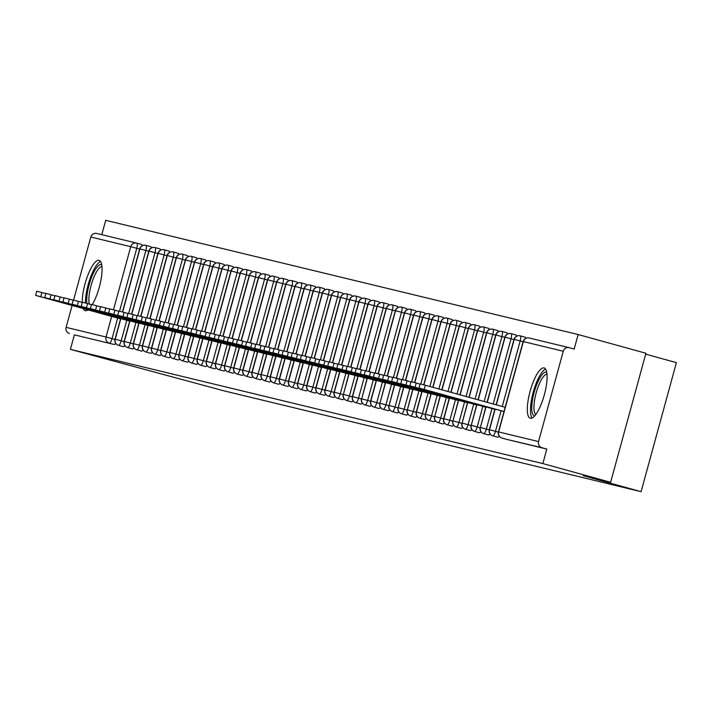 <?xml version="1.0" encoding="UTF-8"?>
<svg xmlns="http://www.w3.org/2000/svg" width="712" height="712" viewBox="0 0 712 712"><rect width="100%" height="100%" fill="white"/><g stroke="black" fill="none" stroke-linecap="round" stroke-linejoin="round"><path stroke-width="1.07" d="M530.324 418.264A26.086 7.325 105.4 0 1 530.262 418.247A26.086 7.325 105.4 0 1 530.12 391.262A26.086 7.325 105.4 0 1 544.093 367.935A26.086 7.325 105.4 0 1 544.164 367.953A26.086 7.325 105.4 0 1 544.297 394.938A26.086 7.325 105.4 0 1 530.324 418.264M87.959 309.862A26.086 7.325 105.4 0 1 85.28 310.672A26.086 7.325 105.4 0 1 85.218 310.655A26.086 7.325 105.4 0 1 83.26 308.563M82.263 302.44A26.086 7.325 105.4 0 1 88.137 274.503A26.086 7.325 105.4 0 1 99.048 260.343A26.086 7.325 105.4 0 1 99.11 260.361A26.086 7.325 105.4 0 1 101.353 277.635A26.086 7.325 105.4 0 1 92.275 304.603M578.153 334.533L574.175 349.049L569.226 347.687A5.02 4.815 103.6 0 0 563.263 351.238L538.548 441.573A5.02 4.815 103.6 0 0 541.868 447.697L546.816 449.067L542.847 463.583L610.62 482.309L645.918 353.259L578.153 334.533L105.714 220.32L101.789 234.675M645.677 354.14L676.4 362.63L641.094 491.681L223.435 390.71L70.408 349.37L74.377 334.854L114.303 344.501L74.377 334.854M69.429 333.483A5.02 4.815 -76.4 0 1 66.109 327.36L72.099 305.484M73.576 300.072L90.825 237.025A5.02 4.815 -76.4 0 1 96.788 233.474L136.419 243.05M542.847 463.583L70.408 349.37M610.62 482.309L583.226 475.687L641.094 491.681M136.731 243.13L141.661 244.492A5.02 1.406 105.4 0 1 141.67 244.492A5.02 1.406 105.4 0 1 142.222 245.738M115.673 343.291A5.02 1.406 105.4 0 1 114.303 344.501M546.816 449.067L506.899 439.42A5.02 1.406 105.4 0 1 506.891 439.411A5.02 1.406 105.4 0 1 506.873 439.411M496.308 404.852L514.215 339.384A5.02 4.815 103.6 0 1 520.178 335.824L525.136 337.194A5.02 1.406 105.4 0 1 525.652 338.431M499.094 435.993A5.02 1.406 105.4 0 1 497.768 437.213A5.02 1.406 105.4 0 1 497.759 437.204A5.02 1.406 105.4 0 1 497.75 437.204M505.084 337.203L505.084 337.177A5.02 4.815 103.6 0 1 511.056 333.617L516.004 334.987A5.02 1.406 105.4 0 1 516.52 336.224M489.972 433.786A5.02 1.406 105.4 0 1 488.646 435.005A5.02 1.406 105.4 0 1 488.628 434.996A5.02 1.406 105.4 0 1 488.619 434.996L483.679 433.635L488.646 435.005M495.952 334.996L495.961 334.969A5.02 4.815 103.6 0 1 501.924 331.409L506.873 332.78A5.02 1.406 105.4 0 1 507.389 334.017M480.84 431.579A5.02 1.406 105.4 0 1 479.514 432.798A5.02 1.406 105.4 0 1 479.505 432.789A5.02 1.406 105.4 0 1 479.488 432.789L474.548 431.428L479.514 432.798M469.155 397.358L486.83 332.762A5.02 4.815 103.6 0 1 492.793 329.211L497.741 330.573A5.02 1.406 105.4 0 1 498.267 331.81M471.709 429.372A5.02 1.406 105.4 0 1 470.383 430.591A5.02 1.406 105.4 0 1 470.374 430.582A5.02 1.406 105.4 0 1 470.356 430.582L465.434 429.22A5.02 1.406 -74.6 0 0 465.417 429.22A5.02 1.406 -74.6 0 0 465.434 429.22A5.02 1.406 -74.6 0 0 468.078 424.699L470.988 425.509M477.69 330.582L477.699 330.555A5.02 4.815 103.6 0 1 483.662 327.004L488.619 328.365A5.02 1.406 105.4 0 1 489.135 329.603M462.577 427.164A5.02 1.406 105.4 0 1 461.251 428.384A5.02 1.406 105.4 0 1 461.243 428.375A5.02 1.406 105.4 0 1 461.234 428.375L456.294 427.013L461.251 428.384M451.061 392.357L468.567 328.348A5.02 4.815 103.6 0 1 474.539 324.797L479.488 326.158A5.02 1.406 105.4 0 1 480.004 327.395M453.455 424.957A5.02 1.406 105.4 0 1 452.129 426.177A5.02 1.406 105.4 0 1 452.111 426.168A5.02 1.406 105.4 0 1 452.102 426.168L447.172 424.806A5.02 1.406 -74.6 0 0 447.172 424.806A5.02 1.406 -74.6 0 0 449.824 420.285L452.725 421.095M459.436 326.167L459.436 326.14A5.02 4.815 103.6 0 1 465.408 322.589L470.356 323.951A5.02 1.406 105.4 0 1 470.872 325.188M444.324 422.75A5.02 1.406 105.4 0 1 442.998 423.969A5.02 1.406 105.4 0 1 442.989 423.96A5.02 1.406 105.4 0 1 442.971 423.96M450.304 323.96L450.313 323.933A5.02 4.815 103.6 0 1 456.276 320.382L461.225 321.744A5.02 1.406 105.4 0 1 461.75 322.981M435.192 420.543A5.02 1.406 105.4 0 1 433.866 421.762A5.02 1.406 105.4 0 1 433.857 421.753A5.02 1.406 105.4 0 1 433.839 421.753M423.916 384.854L441.182 321.726A5.02 4.815 103.6 0 1 447.145 318.175L452.102 319.537A5.02 1.406 105.4 0 1 452.618 320.774M426.061 418.336A5.02 1.406 105.4 0 1 424.735 419.555A5.02 1.406 105.4 0 1 424.726 419.546A5.02 1.406 105.4 0 1 424.717 419.546L419.777 418.184L424.735 419.555M432.042 319.546L432.05 319.519A5.02 4.815 103.6 0 1 438.022 315.968L442.971 317.329A5.02 1.406 105.4 0 1 443.487 318.567M416.938 416.128A5.02 1.406 105.4 0 1 415.612 417.348A5.02 1.406 105.4 0 1 415.594 417.339A5.02 1.406 105.4 0 1 415.585 417.339L410.646 415.977L415.612 417.348M405.653 380.439L422.919 317.312A5.02 4.815 103.6 0 1 428.891 313.761L433.839 315.122A5.02 1.406 105.4 0 1 434.356 316.359M407.807 413.921A5.02 1.406 105.4 0 1 406.481 415.14A5.02 1.406 105.4 0 1 406.463 415.132A5.02 1.406 105.4 0 1 406.454 415.132L401.532 413.77A5.02 1.406 -74.6 0 0 401.515 413.77A5.02 1.406 -74.6 0 0 401.532 413.77A5.02 1.406 -74.6 0 0 404.176 409.258L407.086 410.059M413.788 315.131L413.797 315.105A5.02 4.815 103.6 0 1 419.76 311.553L424.708 312.915A5.02 1.406 105.4 0 1 425.233 314.152M398.675 411.714A5.02 1.406 105.4 0 1 397.349 412.933A5.02 1.406 105.4 0 1 397.341 412.924A5.02 1.406 105.4 0 1 397.323 412.924L392.401 411.563A5.02 1.406 -74.6 0 0 392.401 411.563A5.02 1.406 -74.6 0 0 395.044 407.05L397.955 407.851M404.656 312.924L404.665 312.897A5.02 4.815 103.6 0 1 410.628 309.346L415.585 310.708A5.02 1.406 105.4 0 1 416.102 311.945M389.544 409.507A5.02 1.406 105.4 0 1 388.218 410.726A5.02 1.406 105.4 0 1 388.209 410.717A5.02 1.406 105.4 0 1 388.2 410.717L383.27 409.356A5.02 1.406 -74.6 0 0 383.27 409.356A5.02 1.406 -74.6 0 0 385.913 404.843L388.823 405.644M378.268 373.818L395.534 310.69A5.02 4.815 103.6 0 1 401.506 307.139L406.454 308.501A5.02 1.406 105.4 0 1 406.97 309.738M380.422 407.3A5.02 1.406 105.4 0 1 379.096 408.519A5.02 1.406 105.4 0 1 379.078 408.51A5.02 1.406 105.4 0 1 379.069 408.51M386.402 308.51L386.402 308.483A5.02 4.815 103.6 0 1 392.374 304.932L397.323 306.293A5.02 1.406 105.4 0 1 397.839 307.531M371.29 405.092A5.02 1.406 105.4 0 1 369.964 406.312A5.02 1.406 105.4 0 1 369.946 406.312A5.02 1.406 105.4 0 1 369.937 406.303M360.005 369.403L377.28 306.276A5.02 4.815 103.6 0 1 383.243 302.725L388.191 304.086A5.02 1.406 105.4 0 1 388.716 305.323M362.159 402.885A5.02 1.406 105.4 0 1 360.833 404.105A5.02 1.406 105.4 0 1 360.824 404.105A5.02 1.406 105.4 0 1 360.806 404.096L355.867 402.734L360.833 404.105M368.14 304.095L368.149 304.068A5.02 4.815 103.6 0 1 374.112 300.517L379.069 301.879A5.02 1.406 105.4 0 1 379.585 303.125M353.027 400.678A5.02 1.406 105.4 0 1 351.701 401.897A5.02 1.406 105.4 0 1 351.692 401.897A5.02 1.406 105.4 0 1 351.683 401.888L346.753 400.527A5.02 1.406 -74.6 0 0 346.753 400.527A5.02 1.406 -74.6 0 0 349.396 396.014L352.307 396.815M359.008 301.888L359.017 301.861A5.02 4.815 103.6 0 1 364.98 298.31L369.937 299.681A5.02 1.406 105.4 0 1 370.454 300.918M343.905 398.471A5.02 1.406 105.4 0 1 342.579 399.69A5.02 1.406 105.4 0 1 342.561 399.69A5.02 1.406 105.4 0 1 342.552 399.681L337.622 398.32A5.02 1.406 -74.6 0 0 337.622 398.32A5.02 1.406 -74.6 0 0 340.274 393.807L343.175 394.608M332.62 362.782L349.886 299.654A5.02 4.815 103.6 0 1 355.858 296.103L360.806 297.474A5.02 1.406 105.4 0 1 361.322 298.711M334.774 396.264A5.02 1.406 105.4 0 1 333.447 397.483A5.02 1.406 105.4 0 1 333.43 397.483A5.02 1.406 105.4 0 1 333.421 397.474L328.499 396.112A5.02 1.406 -74.6 0 0 328.499 396.112A5.02 1.406 -74.6 0 0 331.142 391.6L334.053 392.401M340.754 297.474L340.763 297.447A5.02 4.815 103.6 0 1 346.726 293.896L351.675 295.266A5.02 1.406 105.4 0 1 352.2 296.503M325.642 394.056A5.02 1.406 105.4 0 1 324.316 395.276A5.02 1.406 105.4 0 1 324.307 395.276A5.02 1.406 105.4 0 1 324.289 395.267M314.366 358.367L331.632 295.24A5.02 4.815 103.6 0 1 337.595 291.689L342.552 293.059A5.02 1.406 105.4 0 1 343.068 294.296M316.511 391.849A5.02 1.406 105.4 0 1 315.185 393.068A5.02 1.406 105.4 0 1 315.176 393.068A5.02 1.406 105.4 0 1 315.167 393.06M322.492 293.059L322.5 293.041A5.02 4.815 103.6 0 1 328.463 289.481L333.421 290.852A5.02 1.406 105.4 0 1 333.937 292.089M307.388 389.642A5.02 1.406 105.4 0 1 306.062 390.861A5.02 1.406 105.4 0 1 306.044 390.861A5.02 1.406 105.4 0 1 306.035 390.852L301.096 389.491L306.062 390.861M296.103 353.953L313.369 290.834A5.02 4.815 103.6 0 1 319.341 287.274L324.289 288.645A5.02 1.406 105.4 0 1 324.805 289.882M298.257 387.435A5.02 1.406 105.4 0 1 296.931 388.654A5.02 1.406 105.4 0 1 296.913 388.654A5.02 1.406 105.4 0 1 296.904 388.645L291.964 387.284L296.931 388.654M286.972 351.746L304.247 288.627A5.02 4.815 103.6 0 1 310.209 285.067L315.158 286.438A5.02 1.406 105.4 0 1 315.683 287.675M289.125 385.228A5.02 1.406 105.4 0 1 287.799 386.447A5.02 1.406 105.4 0 1 287.79 386.447A5.02 1.406 105.4 0 1 287.773 386.438L282.851 385.076A5.02 1.406 -74.6 0 0 282.851 385.076A5.02 1.406 -74.6 0 0 285.494 380.564L288.405 381.365M295.106 286.438L295.115 286.42A5.02 4.815 103.6 0 1 301.078 282.86L306.035 284.23A5.02 1.406 105.4 0 1 306.552 285.468M279.994 383.02A5.02 1.406 105.4 0 1 278.668 384.24A5.02 1.406 105.4 0 1 278.659 384.24A5.02 1.406 105.4 0 1 278.65 384.231M285.975 284.23L285.984 284.213A5.02 4.815 103.6 0 1 291.947 280.653L296.904 282.023A5.02 1.406 105.4 0 1 297.42 283.26M270.872 380.813A5.02 1.406 105.4 0 1 269.545 382.033A5.02 1.406 105.4 0 1 269.528 382.033A5.02 1.406 105.4 0 1 269.519 382.024L264.588 380.662A5.02 1.406 -74.6 0 0 264.588 380.662A5.02 1.406 -74.6 0 0 267.24 376.15L270.142 376.951M276.852 282.023L276.852 282.005A5.02 4.815 103.6 0 1 282.824 278.445L287.773 279.816A5.02 1.406 105.4 0 1 288.289 281.053M261.74 378.606A5.02 1.406 105.4 0 1 260.414 379.825A5.02 1.406 105.4 0 1 260.396 379.825A5.02 1.406 105.4 0 1 260.387 379.816M250.455 342.926L267.73 279.798A5.02 4.815 103.6 0 1 273.693 276.238L278.641 277.609A5.02 1.406 105.4 0 1 279.166 278.846M252.609 376.399A5.02 1.406 105.4 0 1 251.283 377.618A5.02 1.406 105.4 0 1 251.274 377.618A5.02 1.406 105.4 0 1 251.256 377.609M241.323 340.719L258.598 277.591A5.02 4.815 103.6 0 1 264.561 274.031L269.519 275.402A5.02 1.406 105.4 0 1 270.035 276.639M243.477 374.192A5.02 1.406 105.4 0 1 242.151 375.411A5.02 1.406 105.4 0 1 242.142 375.411A5.02 1.406 105.4 0 1 242.133 375.402L237.194 374.04L242.151 375.411M249.458 275.402L249.467 275.384A5.02 4.815 103.6 0 1 255.43 271.824L260.387 273.194A5.02 1.406 105.4 0 1 260.904 274.432M234.355 371.984A5.02 1.406 105.4 0 1 233.029 373.204A5.02 1.406 105.4 0 1 233.011 373.204A5.02 1.406 105.4 0 1 233.002 373.195M223.07 336.304L240.336 273.177A5.02 4.815 103.6 0 1 246.308 269.617L251.256 270.987A5.02 1.406 105.4 0 1 251.772 272.224M225.223 369.777A5.02 1.406 105.4 0 1 223.897 370.997A5.02 1.406 105.4 0 1 223.88 370.997A5.02 1.406 105.4 0 1 223.871 370.988L218.94 369.626A5.02 1.406 -74.6 0 0 218.94 369.626A5.02 1.406 -74.6 0 0 221.592 365.114L224.494 365.915M231.204 270.987L231.213 270.969A5.02 4.815 103.6 0 1 237.176 267.409L242.125 268.78A5.02 1.406 105.4 0 1 242.65 270.017M216.092 367.57A5.02 1.406 105.4 0 1 214.766 368.789A5.02 1.406 105.4 0 1 214.757 368.789A5.02 1.406 105.4 0 1 214.739 368.78L209.817 367.428A5.02 1.406 -74.6 0 0 209.817 367.428A5.02 1.406 -74.6 0 0 212.461 362.906L215.371 363.707M222.073 268.78L222.082 268.762A5.02 4.815 103.6 0 1 228.045 265.202L232.993 266.573A5.02 1.406 105.4 0 1 233.518 267.81M206.961 365.363A5.02 1.406 105.4 0 1 205.635 366.582A5.02 1.406 105.4 0 1 205.626 366.582A5.02 1.406 105.4 0 1 205.608 366.573M195.684 329.683L212.95 266.555A5.02 4.815 103.6 0 1 218.913 262.995L223.871 264.366A5.02 1.406 105.4 0 1 224.387 265.603M197.838 363.156A5.02 1.406 105.4 0 1 196.512 364.375A5.02 1.406 105.4 0 1 196.494 364.375A5.02 1.406 105.4 0 1 196.485 364.366M203.819 264.366L203.819 264.348A5.02 4.815 103.6 0 1 209.791 260.788L214.739 262.158A5.02 1.406 105.4 0 1 215.255 263.395M188.707 360.948A5.02 1.406 105.4 0 1 187.381 362.168A5.02 1.406 105.4 0 1 187.363 362.168A5.02 1.406 105.4 0 1 187.354 362.168L182.414 360.797L187.381 362.168M177.422 325.268L194.696 262.141A5.02 4.815 103.6 0 1 200.659 258.581L205.608 259.951A5.02 1.406 105.4 0 1 206.133 261.188M179.575 358.741A5.02 1.406 105.4 0 1 178.249 359.96A5.02 1.406 105.4 0 1 178.24 359.96A5.02 1.406 105.4 0 1 178.222 359.96L173.283 358.59L178.249 359.96M185.556 259.951L185.565 259.933A5.02 4.815 103.6 0 1 191.528 256.373L196.476 257.744A5.02 1.406 105.4 0 1 197.001 258.981M170.444 356.534A5.02 1.406 105.4 0 1 169.118 357.753A5.02 1.406 105.4 0 1 169.109 357.753A5.02 1.406 105.4 0 1 169.091 357.753L164.169 356.392A5.02 1.406 -74.6 0 0 164.169 356.392A5.02 1.406 -74.6 0 0 166.813 351.87L169.723 352.671M159.168 320.854L176.434 257.726A5.02 4.815 103.6 0 1 182.397 254.166L187.354 255.537A5.02 1.406 105.4 0 1 187.87 256.774M161.312 354.327A5.02 1.406 105.4 0 1 159.986 355.546A5.02 1.406 105.4 0 1 159.977 355.546A5.02 1.406 105.4 0 1 159.969 355.546L155.038 354.184A5.02 1.406 -74.6 0 0 155.038 354.184A5.02 1.406 -74.6 0 0 157.69 349.663L160.592 350.464M167.302 255.546L167.302 255.519A5.02 4.815 103.6 0 1 173.274 251.959L178.222 253.33A5.02 1.406 105.4 0 1 178.739 254.567M152.19 352.12A5.02 1.406 105.4 0 1 150.864 353.339A5.02 1.406 105.4 0 1 150.846 353.339A5.02 1.406 105.4 0 1 150.837 353.339L145.907 351.977A5.02 1.406 -74.6 0 0 148.559 347.456L151.46 348.257M158.171 253.338L158.18 253.312A5.02 4.815 103.6 0 1 164.143 249.752L169.091 251.122A5.02 1.406 105.4 0 1 169.616 252.36M143.059 349.912A5.02 1.406 105.4 0 1 141.733 351.132A5.02 1.406 105.4 0 1 141.724 351.132A5.02 1.406 105.4 0 1 141.706 351.132M131.773 314.232L149.048 251.105A5.02 4.815 103.6 0 1 155.011 247.545L159.96 248.915A5.02 1.406 105.4 0 1 160.485 250.152M133.927 347.705A5.02 1.406 105.4 0 1 132.601 348.925A5.02 1.406 105.4 0 1 132.592 348.925A5.02 1.406 105.4 0 1 132.574 348.925M139.908 248.924L139.917 248.897A5.02 4.815 103.6 0 1 145.88 245.337L150.837 246.708A5.02 1.406 105.4 0 1 151.353 247.945M124.796 345.498A5.02 1.406 105.4 0 1 123.47 346.717A5.02 1.406 105.4 0 1 123.461 346.717A5.02 1.406 105.4 0 1 123.452 346.717L118.512 345.347L123.47 346.717M120.835 318.638L115.202 339.232A5.02 4.815 103.6 0 0 118.521 345.356A5.02 1.406 -74.6 0 0 118.512 345.347A5.02 1.406 -74.6 0 0 118.521 345.356A5.02 1.406 -74.6 0 0 121.174 340.834L124.075 341.635M148.781 251.3L139.917 248.897L122.651 312.025M129.967 320.845L124.333 341.44A5.02 4.815 103.6 0 0 127.653 347.563L132.601 348.925L127.644 347.554A5.02 1.406 -74.6 0 0 127.653 347.563A5.02 1.406 -74.6 0 0 130.296 343.042L133.206 343.843M139.098 323.052L133.464 343.647A5.02 4.815 103.6 0 0 136.784 349.77L141.733 351.132L136.766 349.761A5.02 1.406 -74.6 0 0 136.766 349.761A5.02 1.406 -74.6 0 0 136.784 349.77A5.02 1.406 -74.6 0 0 139.427 345.249L142.338 346.05M167.044 255.715L158.18 253.312L140.905 316.44M148.23 325.259L142.596 345.854A5.02 4.815 103.6 0 0 145.907 351.977A5.02 1.406 -74.6 0 1 145.898 351.968L150.846 353.339M176.175 257.922L167.302 255.519L150.036 318.647M157.352 327.467L151.718 348.061A5.02 4.815 103.6 0 0 155.038 354.184L159.977 355.546M166.483 329.674L160.85 350.268A5.02 4.815 103.6 0 0 164.169 356.392L169.109 357.753M194.429 262.336L185.565 259.933L168.29 323.061M175.615 331.881L169.981 352.476A5.02 4.815 103.6 0 0 173.301 358.599A5.02 1.406 -74.6 0 0 173.283 358.59A5.02 1.406 -74.6 0 0 173.301 358.599A5.02 1.406 -74.6 0 0 175.944 354.078L178.854 354.879M184.746 334.088L179.113 354.683A5.02 4.815 103.6 0 0 182.423 360.806A5.02 1.406 -74.6 0 0 182.423 360.806A5.02 1.406 -74.6 0 0 185.076 356.285L187.977 357.086M212.692 266.751L203.819 264.348L186.553 327.476M193.869 336.295L188.235 356.89A5.02 4.815 103.6 0 0 191.555 363.013L196.512 364.375L191.546 363.004A5.02 1.406 -74.6 0 0 191.546 363.004A5.02 1.406 -74.6 0 0 191.555 363.013A5.02 1.406 -74.6 0 0 194.207 358.492L197.108 359.293M203 338.503L197.366 359.097A5.02 4.815 103.6 0 0 200.686 365.22L205.635 366.582L200.677 365.212A5.02 1.406 -74.6 0 0 200.686 365.22A5.02 1.406 -74.6 0 0 203.329 360.699L206.24 361.5M230.946 271.165L222.082 268.762L204.807 331.89M212.131 340.71L206.498 361.304A5.02 4.815 103.6 0 0 209.817 367.428L214.757 368.789M240.078 273.372L231.213 270.969L213.938 334.097M221.263 342.908L215.629 363.512A5.02 4.815 103.6 0 0 218.94 369.626L223.88 370.997M230.394 345.115L224.752 365.719A5.02 4.815 103.6 0 0 228.071 371.833L233.029 373.204M258.331 277.787L249.467 275.384L232.201 338.512M239.517 347.322L233.883 367.926A5.02 4.815 103.6 0 0 237.203 374.04A5.02 1.406 -74.6 0 0 237.194 374.04A5.02 1.406 -74.6 0 0 237.203 374.04A5.02 1.406 -74.6 0 0 239.846 369.528L242.756 370.329M248.648 349.53L243.015 370.133A5.02 4.815 103.6 0 0 246.334 376.248L251.283 377.618L246.316 376.248A5.02 1.406 -74.6 0 0 246.316 376.248A5.02 1.406 -74.6 0 0 246.334 376.248A5.02 1.406 -74.6 0 0 248.977 371.735L251.888 372.536M257.78 351.737L252.146 372.34A5.02 4.815 103.6 0 0 255.457 378.455L260.414 379.825L255.448 378.455A5.02 1.406 -74.6 0 0 255.457 378.455A5.02 1.406 -74.6 0 0 258.109 373.942L261.01 374.743M285.726 284.399L276.852 282.005L259.586 345.133M266.911 353.944L261.268 374.548A5.02 4.815 103.6 0 0 264.588 380.662L269.528 382.033M294.848 286.607L285.984 284.213L268.718 347.331M276.034 356.151L270.4 376.755A5.02 4.815 103.6 0 0 273.72 382.869L278.668 384.24L273.711 382.869A5.02 1.406 -74.6 0 0 273.72 382.869A5.02 1.406 -74.6 0 0 276.363 378.357L279.273 379.158M303.98 288.814L295.115 286.42L277.849 349.539M285.165 358.358L279.531 378.953A5.02 4.815 103.6 0 0 282.851 385.076L287.79 386.447M294.296 360.566L288.663 381.16A5.02 4.815 103.6 0 0 291.982 387.284A5.02 1.406 -74.6 0 0 291.964 387.284A5.02 1.406 -74.6 0 0 291.982 387.284A5.02 1.406 -74.6 0 0 294.626 382.771L297.536 383.572M303.428 362.773L297.785 383.368A5.02 4.815 103.6 0 0 301.105 389.491A5.02 1.406 -74.6 0 0 301.105 389.491A5.02 1.406 -74.6 0 0 303.757 384.978L306.658 385.779M331.365 295.435L322.5 293.041L305.234 356.16M312.55 364.98L306.917 385.575A5.02 4.815 103.6 0 0 310.236 391.698L315.185 393.068L310.227 391.698A5.02 1.406 -74.6 0 0 310.236 391.698A5.02 1.406 -74.6 0 0 312.88 387.186L315.79 387.987M321.682 367.187L316.048 387.782A5.02 4.815 103.6 0 0 319.368 393.905L324.316 395.276L319.35 393.905A5.02 1.406 -74.6 0 0 319.35 393.905A5.02 1.406 -74.6 0 0 319.368 393.905A5.02 1.406 -74.6 0 0 322.011 389.393L324.921 390.194M349.628 299.85L340.763 297.447L323.488 360.575M330.813 369.394L325.179 389.989A5.02 4.815 103.6 0 0 328.499 396.112L333.43 397.483M339.944 371.602L334.302 392.196A5.02 4.815 103.6 0 0 337.622 398.32L342.561 399.69M367.882 304.264L359.017 301.861L341.751 364.989M349.067 373.809L343.433 394.404A5.02 4.815 103.6 0 0 346.753 400.527L351.692 401.897M377.013 306.472L368.149 304.068L350.882 367.196M358.198 376.016L352.565 396.611A5.02 4.815 103.6 0 0 355.884 402.734A5.02 1.406 -74.6 0 0 355.867 402.734A5.02 1.406 -74.6 0 0 355.884 402.734A5.02 1.406 -74.6 0 0 358.528 398.222L361.438 399.023M367.33 378.223L361.696 398.818A5.02 4.815 103.6 0 0 365.016 404.941L369.964 406.312M395.276 310.886L386.402 308.483L369.136 371.611M376.461 380.43L370.827 401.025A5.02 4.815 103.6 0 0 374.138 407.148L379.096 408.519L374.129 407.148A5.02 1.406 -74.6 0 0 374.129 407.148A5.02 1.406 -74.6 0 0 374.138 407.148A5.02 1.406 -74.6 0 0 376.79 402.636L379.692 403.437M385.584 382.638L379.95 403.232A5.02 4.815 103.6 0 0 383.27 409.356L388.209 410.717M413.53 315.3L404.665 312.897L387.399 376.025M394.715 384.845L389.081 405.44A5.02 4.815 103.6 0 0 392.401 411.563L397.341 412.924M422.661 317.507L413.797 315.105L396.522 378.232M403.846 387.052L398.213 407.647A5.02 4.815 103.6 0 0 401.532 413.77L406.463 415.132M412.978 389.259L407.344 409.854A5.02 4.815 103.6 0 0 410.655 415.977A5.02 1.406 -74.6 0 0 410.655 415.977A5.02 1.406 -74.6 0 0 413.307 411.465L416.208 412.266M440.924 321.922L432.05 319.519L414.785 382.647M422.1 391.467L416.467 412.061A5.02 4.815 103.6 0 0 419.786 418.184A5.02 1.406 -74.6 0 0 419.777 418.184A5.02 1.406 -74.6 0 0 419.786 418.184A5.02 1.406 -74.6 0 0 422.43 413.672L425.34 414.473M431.232 393.674L425.598 414.268A5.02 4.815 103.6 0 0 428.918 420.392L433.866 421.762L428.9 420.392A5.02 1.406 -74.6 0 0 428.918 420.392A5.02 1.406 -74.6 0 0 431.561 415.879L434.471 416.68M459.178 326.336L450.313 323.933L432.958 387.355M440.363 395.881L434.729 416.476A5.02 4.815 103.6 0 0 438.049 422.599L442.998 423.969L438.031 422.599A5.02 1.406 -74.6 0 0 438.049 422.599A5.02 1.406 -74.6 0 0 440.692 418.077L443.603 418.887M468.309 328.543L459.436 326.14L442.01 389.856M449.495 398.088L443.861 418.683A5.02 4.815 103.6 0 0 447.172 424.806L452.111 426.168M458.617 400.295L452.983 420.89A5.02 4.815 103.6 0 0 456.303 427.013A5.02 1.406 -74.6 0 0 456.303 427.013A5.02 1.406 -74.6 0 0 458.946 422.492L461.857 423.302M486.563 332.958L477.699 330.555L460.112 394.857M467.748 402.502L462.115 423.097A5.02 4.815 103.6 0 0 465.434 429.22L470.374 430.582M476.88 404.71L471.246 425.304A5.02 4.815 103.6 0 0 474.566 431.428A5.02 1.406 -74.6 0 0 474.548 431.428A5.02 1.406 -74.6 0 0 474.566 431.428A5.02 1.406 -74.6 0 0 477.209 426.906L480.119 427.716M504.826 337.372L495.961 334.969L478.206 399.859M486.011 406.917L480.377 427.512A5.02 4.815 103.6 0 0 483.688 433.635A5.02 1.406 -74.6 0 0 483.688 433.635A5.02 1.406 -74.6 0 0 486.341 429.113L489.242 429.923M513.957 339.579L505.084 337.177L487.257 402.351M495.134 409.124L489.5 429.719A5.02 4.815 103.6 0 0 492.82 435.842L497.768 437.213L492.811 435.842A5.02 1.406 -74.6 0 0 492.82 435.842A5.02 1.406 -74.6 0 0 495.472 431.321L498.373 432.131M35.6 295.373L36.748 291.172L41.919 292.552L40.771 296.753L35.6 295.373L120.568 318.878M41.919 292.552L45.808 293.629M40.771 296.753L120.586 318.798M44.731 297.58L45.88 293.38L51.05 294.759L49.902 298.96L44.731 297.58L129.691 321.085M51.05 294.759L54.94 295.836M49.902 298.96L129.718 321.005M53.863 299.788L55.002 295.587L60.182 296.966L59.034 301.167L53.863 299.788L138.822 323.293M60.182 296.966L64.071 298.043M59.034 301.167L138.84 323.212M62.985 301.995L64.133 297.794L69.313 299.173L68.165 303.374L62.985 301.995L147.954 325.5M69.313 299.173L73.194 300.25M68.165 303.374L147.971 325.42M72.117 304.202L73.265 300.001L78.436 301.381L77.288 305.573L72.117 304.202L157.085 327.707M78.436 301.381L82.325 302.458M77.288 305.573L157.103 327.627M86.846 303.392A22.579 6.337 105.4 0 1 91.163 278.428A22.579 6.337 105.4 0 1 101.211 264.588A22.579 6.337 105.4 0 1 101.727 264.793M101.958 266.582A20.906 5.865 -74.6 0 0 92.364 281.276A20.906 5.865 -74.6 0 0 89.285 304.06M100.57 261.509A25.926 7.271 -74.6 0 0 90.424 277.6A25.926 7.271 -74.6 0 0 85.422 303M86.49 309.462A25.926 7.271 -74.6 0 0 87.06 310.414M534.783 415.781A22.579 6.337 105.4 0 1 534.347 415.728A22.579 6.337 105.4 0 1 534.142 392.463A22.579 6.337 105.4 0 1 546.264 372.18A22.579 6.337 105.4 0 1 546.772 372.385M547.012 374.174A20.906 5.865 -74.6 0 0 536.198 392.819A20.906 5.865 -74.6 0 0 535.896 414.366M545.615 369.101A25.926 7.271 -74.6 0 0 533.297 392.018A25.926 7.271 -74.6 0 0 532.104 418.006M81.248 306.409L82.396 302.208L87.567 303.588L86.419 307.78L81.248 306.409L166.208 329.914M87.567 303.588L91.456 304.665M86.419 307.78L166.234 329.834M90.379 308.608L91.519 304.416L96.699 305.795L95.55 309.987L90.379 308.608L175.339 332.121M96.699 305.795L100.588 306.872M95.55 309.987L175.357 332.041M99.502 310.815L100.65 306.623L105.83 308.002L104.682 312.194L99.502 310.815L184.47 334.328M105.83 308.002L109.71 309.079M104.682 312.194L184.488 334.248M108.633 313.022L109.781 308.83L114.952 310.209L113.804 314.401L108.633 313.022L193.602 336.527M114.952 310.209L118.842 311.286M113.804 314.401L193.62 336.456M117.765 315.229L118.913 311.037L124.084 312.417L122.936 316.609L117.765 315.229L202.724 338.734M124.084 312.417L127.973 313.494M122.936 316.609L202.751 338.663M126.896 317.436L128.035 313.244L133.215 314.624L132.067 318.816L126.896 317.436L211.856 340.941M133.215 314.624L137.105 315.701M132.067 318.816L211.873 340.87M136.019 319.643L137.167 315.452L142.347 316.831L141.198 321.023L136.019 319.643L220.987 343.148M142.347 316.831L146.227 317.908M141.198 321.023L221.005 343.077M145.15 321.851L146.298 317.659L151.469 319.038L150.321 323.23L145.15 321.851L230.118 345.356M151.469 319.038L155.358 320.115M150.321 323.23L230.136 345.284M154.281 324.058L155.43 319.866L160.6 321.245L159.452 325.437L154.281 324.058L239.241 347.563M160.6 321.245L164.49 322.322M159.452 325.437L239.268 347.492M163.413 326.265L164.552 322.073L169.732 323.453L168.584 327.645L163.413 326.265L248.372 349.77M169.732 323.453L173.621 324.53M168.584 327.645L248.39 349.699M172.535 328.472L173.684 324.28L178.863 325.66L177.715 329.852L172.535 328.472L257.504 351.977M178.863 325.66L182.744 326.737M177.715 329.852L257.522 351.906M181.667 330.68L182.815 326.488L187.986 327.867L186.838 332.059L181.667 330.68L266.635 354.184M187.986 327.867L191.875 328.944M186.838 332.059L266.653 354.113M190.798 332.887L191.946 328.695L197.117 330.074L195.969 334.266L190.798 332.887L275.758 356.392M197.117 330.074L201.006 331.151M195.969 334.266L275.784 356.32M199.93 335.094L201.078 330.902L206.249 332.282L205.1 336.473L199.93 335.094L284.889 358.599M206.249 332.282L210.138 333.358M205.1 336.473L284.907 358.528M209.052 337.301L210.2 333.109L215.38 334.489L214.232 338.681L209.052 337.301L294.02 360.806M215.38 334.489L219.26 335.566M214.232 338.681L294.038 360.735M218.184 339.508L219.332 335.316L224.502 336.696L223.354 340.888L218.184 339.508L303.152 363.013M224.502 336.696L228.392 337.773M223.354 340.888L303.17 362.942M227.315 341.716L228.463 337.524L233.634 338.903L232.486 343.095L227.315 341.716L312.274 365.22M233.634 338.903L237.523 339.98M232.486 343.095L312.301 365.149M236.446 343.923L237.594 339.731L242.765 341.11L241.617 345.302L236.446 343.923L321.406 367.428M242.765 341.11L246.655 342.187M241.617 345.302L321.423 367.356M245.569 346.13L246.717 341.938L251.897 343.317L250.749 347.509L245.569 346.13L330.537 369.635M251.897 343.317L255.777 344.394M250.749 347.509L330.555 369.564M254.7 348.337L255.848 344.145L261.019 345.525L259.871 349.717L254.7 348.337L339.668 371.842M261.019 345.525L264.909 346.602M259.871 349.717L339.686 371.771M263.832 350.544L264.98 346.352L270.151 347.732L269.002 351.924L263.832 350.544L348.791 374.049M270.151 347.732L274.04 348.809M269.002 351.924L348.818 373.978M272.963 352.752L274.111 348.56L279.282 349.939L278.134 354.131L272.963 352.752L357.922 376.256M279.282 349.939L283.171 351.007M278.134 354.131L357.94 376.185M282.085 354.959L283.234 350.767L288.413 352.146L287.265 356.338L282.085 354.959L367.054 378.464M288.413 352.146L292.294 353.214M287.265 356.338L367.072 378.392M291.217 357.166L292.365 352.974L297.536 354.353L296.388 358.545L291.217 357.166L376.185 380.671M297.536 354.353L301.425 355.422M296.388 358.545L376.203 380.6M300.348 359.373L301.496 355.181L306.667 356.561L305.519 360.753L300.348 359.373L385.308 382.878M306.667 356.561L310.557 357.629M305.519 360.753L385.334 382.807M309.48 361.58L310.628 357.388L315.799 358.768L314.651 362.96L309.48 361.58L394.439 385.085M315.799 358.768L319.688 359.836M314.651 362.96L394.457 385.014M318.602 363.788L319.75 359.596L324.93 360.975L323.782 365.167L318.602 363.788L403.57 387.292M324.93 360.975L328.81 362.043M323.782 365.167L403.588 387.221M327.734 365.995L328.882 361.803L334.053 363.182L332.913 367.374L327.734 365.995L412.702 389.5M334.053 363.182L337.942 364.25M332.913 367.374L412.72 389.428M336.865 368.202L338.013 364.01L343.184 365.389L342.036 369.581L336.865 368.202L421.824 391.707M343.184 365.389L347.073 366.457M342.036 369.581L421.851 391.636M345.996 370.409L347.144 366.217L352.315 367.597L351.167 371.789L345.996 370.409L430.956 393.914M352.315 367.597L356.205 368.665M351.167 371.789L430.983 393.843M355.119 372.616L356.267 368.424L361.447 369.804L360.299 373.996L355.119 372.616L440.087 396.121M361.447 369.804L365.336 370.872M360.299 373.996L440.105 396.05M364.25 374.823L365.398 370.632L370.569 372.011L369.43 376.203L364.25 374.823L449.219 398.328M370.569 372.011L374.459 373.079M369.43 376.203L449.236 398.257M373.382 377.031L374.53 372.839L379.701 374.218L378.553 378.41L373.382 377.031L458.35 400.536M379.701 374.218L383.59 375.286M378.553 378.41L458.368 400.464M382.513 379.238L383.661 375.046L388.832 376.425L387.684 380.617L382.513 379.238L467.473 402.743M388.832 376.425L392.721 377.493M387.684 380.617L467.499 402.672M391.636 381.445L392.784 377.253L397.964 378.633L396.815 382.825L391.636 381.445L476.604 404.95M397.964 378.633L401.853 379.701M396.815 382.825L476.622 404.879M400.767 383.652L401.915 379.46L407.086 380.831L405.947 385.032L400.767 383.652L485.735 407.157M407.086 380.831L410.975 381.908M405.947 385.032L485.753 407.086M409.898 385.86L411.047 381.668L416.217 383.038L415.069 387.239L409.898 385.86L494.867 409.364M416.217 383.038L420.107 384.115M415.069 387.239L494.884 409.293M419.03 388.067L420.178 383.866L425.349 385.245L424.201 389.446L419.03 388.067L503.989 411.572M425.349 385.245L505.155 407.3M424.201 389.446L504.016 411.5M66.109 327.36L106.026 337.016L111.668 316.413M113.475 309.8L130.741 246.681L90.825 237.025M139.659 249.093L130.741 246.681A5.02 4.815 -76.4 0 1 136.704 243.121A5.02 1.406 105.4 0 1 136.722 243.121A5.02 1.406 105.4 0 1 136.757 248.292L119.545 311.188M117.667 318.077L112.042 338.627A5.02 1.406 -74.6 0 1 109.345 343.131A5.02 4.815 -76.4 0 1 106.026 337.016L114.944 339.428M563.263 351.238L523.347 341.591L498.631 431.926L538.548 441.573M523.338 341.618L523.347 341.591A5.02 4.815 103.6 0 1 529.31 338.031L568.933 347.616M541.868 447.697L506.899 439.42M498.623 431.953L498.631 431.926A5.02 4.815 103.6 0 0 501.951 438.049A5.02 1.406 -74.6 0 1 501.933 438.04A5.02 1.406 -74.6 0 0 501.933 438.04L506.891 439.411M118.512 345.347A5.02 5.02 0 0 1 115.006 339.188L121.165 340.834L126.789 320.275M145.88 245.337A5.02 1.406 105.4 0 1 145.88 250.499L128.676 313.396M157.913 253.508L155.011 252.707L137.799 315.603M135.921 322.483L130.296 343.042L124.137 341.395A5.02 5.02 0 0 0 127.644 347.554M164.143 249.752A5.02 1.406 105.4 0 1 164.143 254.914L146.93 317.81M145.052 324.69L139.427 345.249L133.269 343.602A5.02 5.02 0 0 0 136.766 349.761M173.274 251.959A5.02 1.406 105.4 0 1 173.274 257.121L156.061 320.017M154.175 326.897L148.559 347.456L142.391 345.81A5.02 5.02 0 0 0 145.898 351.968M185.298 260.129L182.397 259.328L165.193 322.225M163.306 329.104L157.69 349.663M191.528 256.373A5.02 1.406 105.4 0 1 191.528 261.535L174.315 324.432M172.438 331.311L166.813 351.87L160.654 350.224A5.02 5.02 0 0 0 164.16 356.383M203.561 264.544L200.659 263.743L183.447 326.639M181.569 333.519L175.944 354.078L169.785 352.431A5.02 5.02 0 0 0 173.283 358.59M209.791 260.788A5.02 1.406 105.4 0 1 209.791 265.95L192.578 328.846M190.691 335.726L185.076 356.285L178.908 354.638A5.02 5.02 0 0 0 182.414 360.797M221.815 268.958L218.913 268.157L201.71 331.053M199.823 337.933L194.198 358.492L188.039 356.846A5.02 5.02 0 0 0 191.546 363.004M228.045 265.202A5.02 1.406 105.4 0 1 228.045 270.364L210.832 333.26M208.954 340.14L203.329 360.699L197.171 359.053A5.02 5.02 0 0 0 200.677 365.212A5.02 1.406 -74.6 0 1 200.659 365.212M237.176 267.409A5.02 1.406 105.4 0 1 237.176 272.562L219.964 335.468M218.086 342.347L212.461 362.906L206.302 361.26A5.02 5.02 0 0 0 209.8 367.419A5.02 1.406 -74.6 0 1 209.791 367.419M249.209 275.58L246.299 274.779L229.095 337.675M227.208 344.555L221.592 365.114L215.425 363.467A5.02 5.02 0 0 0 218.931 369.626A5.02 1.406 -74.6 0 1 218.913 369.626M255.43 271.824A5.02 1.406 105.4 0 1 255.43 276.977L238.226 339.882M236.34 346.762L230.715 367.321L233.625 368.122M267.463 279.985L264.561 279.184L247.349 342.089M245.471 348.969L239.846 369.528L233.687 367.882A5.02 5.02 0 0 0 237.194 374.04M276.594 282.192L273.693 281.391L256.48 344.297M254.602 351.176L248.977 371.735L242.819 370.089A5.02 5.02 0 0 0 246.316 376.248M282.815 283.607L265.612 346.504M263.725 353.383L258.109 373.942L251.941 372.296A5.02 5.02 0 0 0 255.448 378.455M291.947 280.653A5.02 1.406 105.4 0 1 291.956 285.806L274.743 348.711M272.856 355.591L267.231 376.15L261.073 374.503A5.02 5.02 0 0 0 264.579 380.662A5.02 1.406 -74.6 0 1 264.561 380.662M301.078 282.86A5.02 1.406 105.4 0 1 301.078 288.013L283.865 350.918M281.988 357.798L276.363 378.348L270.204 376.71A5.02 5.02 0 0 0 273.711 382.869A5.02 1.406 -74.6 0 1 273.693 382.869M313.111 291.021L310.209 290.22L292.997 353.125M291.119 360.005L285.494 380.555L279.335 378.918A5.02 5.02 0 0 0 282.833 385.076M322.242 293.228L319.332 292.436L302.128 355.332M300.242 362.212L294.626 382.771M328.463 289.481A5.02 1.406 105.4 0 1 328.472 294.635L311.26 357.54M309.373 364.419L303.748 384.97L297.589 383.332A5.02 5.02 0 0 0 301.096 389.491A5.02 1.406 -74.6 0 1 301.078 389.482M340.496 297.643L337.595 296.842L320.382 359.747M318.504 366.627L312.88 387.177L306.721 385.539A5.02 5.02 0 0 0 310.227 391.698M346.726 293.896A5.02 1.406 105.4 0 1 346.726 299.049L329.514 361.954M327.636 368.834L322.011 389.384L315.852 387.746A5.02 5.02 0 0 0 319.35 393.905M358.759 302.057L355.849 301.256L338.645 364.161M336.758 371.041L331.142 391.591L324.983 389.953A5.02 5.02 0 0 0 328.481 396.112A5.02 1.406 -74.6 0 1 328.463 396.103M364.98 298.31A5.02 1.406 105.4 0 1 364.989 303.463L347.776 366.368M345.89 373.248L340.274 393.807M374.112 300.517A5.02 1.406 105.4 0 1 374.112 305.671L356.908 368.576M355.021 375.455L349.396 396.005L343.237 394.368A5.02 5.02 0 0 0 346.744 400.527A5.02 1.406 -74.6 0 1 346.726 400.518M386.144 308.679L383.243 307.878L366.03 370.783M364.152 377.663L358.528 398.213L352.565 396.611M392.374 304.932A5.02 1.406 105.4 0 1 392.374 310.085L375.162 372.99M373.284 379.87L367.659 400.42L370.569 401.23M404.398 313.093L401.497 312.292L384.293 375.197M382.406 382.077L376.782 402.627L370.827 401.025M410.628 309.346A5.02 1.406 105.4 0 1 410.628 314.499L393.425 377.405M391.538 384.284L385.913 404.843M419.76 311.553A5.02 1.406 105.4 0 1 419.76 316.707L402.547 379.612M400.669 386.491L395.044 407.042L388.885 405.404A5.02 5.02 0 0 0 392.383 411.563A5.02 1.406 -74.6 0 1 392.374 411.554M431.792 319.715L428.882 318.914L411.678 381.819M409.8 388.699L404.176 409.249L398.017 407.611A5.02 5.02 0 0 0 401.515 413.77M438.022 315.968A5.02 1.406 105.4 0 1 438.022 321.121L420.81 384.026M418.923 390.906L413.307 411.456L407.139 409.818A5.02 5.02 0 0 0 410.646 415.977M450.046 324.129L447.145 323.328L429.861 386.5M428.054 393.113L422.43 413.663L416.467 412.061M456.276 320.382A5.02 1.406 105.4 0 1 456.276 325.535L438.912 389.001M437.186 395.32L431.561 415.879M465.399 327.743L447.964 391.502M446.317 397.527L440.692 418.077L434.534 416.431A5.02 5.02 0 0 0 438.031 422.599M477.441 330.751L474.53 329.95L457.015 393.994M455.44 399.735L449.824 420.285L443.861 418.683M483.662 327.004A5.02 1.406 105.4 0 1 483.662 332.157L466.057 396.495M464.571 401.942L458.946 422.492L452.788 420.845A5.02 5.02 0 0 0 456.294 427.013A5.02 1.406 -74.6 0 1 456.276 427.004M495.694 335.165L492.793 334.364L475.109 398.996M473.702 404.149L468.078 424.699L461.919 423.053A5.02 5.02 0 0 0 465.417 429.22M501.924 331.409A5.02 1.406 105.4 0 1 501.924 336.571L484.16 401.497M482.834 406.356L477.209 426.906L471.05 425.26A5.02 5.02 0 0 0 474.548 431.428M511.056 333.617A5.02 1.406 105.4 0 1 511.056 338.779L493.211 403.998M491.956 408.563L486.341 429.113L480.173 427.467A5.02 5.02 0 0 0 483.679 433.635M523.08 341.787L520.178 340.986L502.254 406.499M501.088 410.771L495.463 431.321L489.5 429.719M149.048 251.105L155.011 252.707A5.02 1.406 105.4 0 0 155.011 247.545M155.029 354.175A5.02 5.02 0 0 1 151.523 348.017L157.681 349.663M176.434 257.726L182.397 259.328A5.02 1.406 105.4 0 0 182.397 254.166M194.696 262.141L200.659 263.743A5.02 1.406 105.4 0 0 200.659 258.581M212.95 266.555L218.913 268.157A5.02 1.406 105.4 0 0 218.913 262.995M228.045 371.833A5.02 1.406 -74.6 0 0 228.062 371.833A5.02 1.406 -74.6 0 0 228.071 371.833A5.02 1.406 -74.6 0 0 230.724 367.321L224.556 365.674A5.02 5.02 0 0 0 228.062 371.833L233.011 373.204M240.336 273.177L246.299 274.779A5.02 1.406 105.4 0 0 246.308 269.617M258.598 277.591L264.561 279.193A5.02 1.406 105.4 0 0 264.561 274.031M267.73 279.798L273.693 281.4M273.693 276.238A5.02 1.406 105.4 0 1 273.693 281.391M282.824 278.445A5.02 1.406 105.4 0 1 282.824 283.599M291.964 387.284A5.02 5.02 0 0 1 288.458 381.125L294.626 382.762M304.247 288.627L310.209 290.229A5.02 1.406 105.4 0 0 310.209 285.067M313.369 290.834L319.332 292.436M319.341 287.274A5.02 1.406 105.4 0 1 319.341 292.427M331.632 295.24L337.595 296.842A5.02 1.406 105.4 0 0 337.595 291.689M337.595 398.311A5.02 1.406 -74.6 0 0 337.613 398.32A5.02 5.02 0 0 1 334.106 392.161L340.265 393.798M349.886 299.654L355.849 301.256A5.02 1.406 105.4 0 0 355.858 296.103M343.433 394.43L348.871 373.755M364.998 404.941A5.02 1.406 -74.6 0 0 365.016 404.941A5.02 1.406 -74.6 0 0 367.659 400.429L361.5 398.782A5.02 5.02 0 0 0 364.998 404.941L369.946 406.312M361.687 398.845L367.134 378.17M377.28 306.276L383.243 307.878A5.02 1.406 105.4 0 0 383.243 302.725M383.243 409.347A5.02 1.406 -74.6 0 0 383.261 409.356A5.02 5.02 0 0 1 379.754 403.197L385.913 404.834M379.95 403.259L385.388 382.584M395.534 310.69L401.497 312.292M401.506 307.139A5.02 1.406 105.4 0 1 401.506 312.292M389.072 405.466L394.519 384.792M398.204 407.673L403.651 386.999M407.335 409.881L412.782 389.206M422.919 317.312L428.882 318.914A5.02 1.406 105.4 0 0 428.891 313.761M425.589 414.295L431.561 415.87M441.182 321.726L447.145 323.328A5.02 1.406 105.4 0 0 447.145 318.175M434.721 416.502L440.167 395.827M447.145 424.797A5.02 1.406 -74.6 0 0 447.163 424.806A5.02 5.02 0 0 1 443.656 418.638L449.299 398.035M465.408 322.589A5.02 1.406 105.4 0 1 465.408 327.743M452.983 420.917L458.43 400.242M468.567 328.348L474.53 329.95A5.02 1.406 105.4 0 0 474.539 324.797M462.106 423.124L467.553 402.449M471.237 425.331L476.684 404.656M486.83 332.762L492.793 334.364A5.02 1.406 105.4 0 0 492.793 329.211M480.369 427.538L485.815 406.863M514.215 339.384L520.178 340.986A5.02 1.406 105.4 0 0 520.178 335.824M96.645 233.438L136.562 243.086A5.02 5.02 0 0 1 136.722 243.121L141.67 244.492M501.933 438.04A5.02 5.02 0 0 1 498.436 431.881L523.151 341.546A5.02 5.02 0 0 1 529.167 337.995L569.084 347.643M115.006 339.188L120.648 318.584M122.455 311.972L139.721 248.853A5.02 5.02 0 0 1 145.738 245.302M124.137 341.395L129.771 320.792M131.587 314.179L148.852 251.06A5.02 5.02 0 0 1 154.869 247.509M133.269 343.602L138.902 322.999M140.709 316.386L157.975 253.267A5.02 5.02 0 0 1 164 249.716M142.391 345.81L148.034 325.206M149.84 318.593L167.106 255.475A5.02 5.02 0 0 1 173.123 251.923M151.523 348.017L157.165 327.413M158.972 320.8L176.238 257.682A5.02 5.02 0 0 1 182.254 254.131M160.654 350.224L166.288 329.62M168.103 323.008L185.369 259.889A5.02 5.02 0 0 1 191.386 256.338M169.785 352.431L175.419 331.828M177.226 325.215L194.492 262.096A5.02 5.02 0 0 1 200.517 258.545M178.908 354.638L184.55 334.035M186.357 327.422L203.623 264.303A5.02 5.02 0 0 1 209.64 260.752M188.039 356.846L193.682 336.242M195.489 329.629L212.755 266.51A5.02 5.02 0 0 1 218.771 262.959M197.171 359.053L202.804 338.44M204.62 331.837L221.886 268.718A5.02 5.02 0 0 1 227.902 265.167M206.302 361.26L211.936 340.647M213.742 334.044L231.008 270.925A5.02 5.02 0 0 1 237.034 267.374M215.425 363.467L221.067 342.855M222.874 336.251L240.14 273.132A5.02 5.02 0 0 1 246.156 269.581M224.556 365.674L230.198 345.062M232.005 338.458L249.271 275.339A5.02 5.02 0 0 1 255.288 271.788M233.687 367.882L239.321 347.269M241.137 340.665L258.403 277.547A5.02 5.02 0 0 1 264.419 273.995M242.819 370.089L248.452 349.476M250.259 342.873L267.525 279.754A5.02 5.02 0 0 1 273.55 276.203M251.941 372.296L257.584 351.683M259.39 345.08L276.657 281.961A5.02 5.02 0 0 1 282.673 278.41M261.073 374.503L266.715 353.891M268.522 347.287L285.788 284.168A5.02 5.02 0 0 1 291.804 280.617M270.204 376.71L275.838 356.098M277.653 349.494L294.919 286.375A5.02 5.02 0 0 1 300.936 282.824M279.335 378.918L284.969 358.305M286.776 351.692L304.042 288.582A5.02 5.02 0 0 1 310.067 285.031M288.458 381.125L294.101 360.512M295.907 353.9L313.173 290.79A5.02 5.02 0 0 1 319.19 287.239M297.589 383.332L303.232 362.72M305.039 356.107L322.305 292.997A5.02 5.02 0 0 1 328.321 289.446M306.721 385.539L312.354 364.927M314.17 358.314L331.436 295.204A5.02 5.02 0 0 1 337.452 291.653M315.852 387.746L321.486 367.134M323.293 360.521L340.558 297.411A5.02 5.02 0 0 1 346.584 293.86M324.983 389.953L330.617 369.341M332.424 362.728L349.69 299.618A5.02 5.02 0 0 1 355.706 296.067M334.106 392.161L339.749 371.548M341.555 364.936L358.821 301.826A5.02 5.02 0 0 1 364.838 298.275M350.687 367.143L367.953 304.033A5.02 5.02 0 0 1 373.969 300.482M358.002 375.963L352.369 396.575A5.02 5.02 0 0 0 355.867 402.734M359.809 369.35L377.075 306.24A5.02 5.02 0 0 1 383.101 302.689M368.941 371.557L386.207 308.447A5.02 5.02 0 0 1 392.223 304.896M376.265 380.377L370.623 400.99A5.02 5.02 0 0 0 374.129 407.148M378.072 373.764L395.338 310.655A5.02 5.02 0 0 1 401.354 307.095M387.203 375.972L404.469 312.862A5.02 5.02 0 0 1 410.486 309.302M396.326 378.179L413.592 315.069A5.02 5.02 0 0 1 419.617 311.509M405.457 380.386L422.723 317.276A5.02 5.02 0 0 1 428.74 313.716M414.589 382.593L431.855 319.483A5.02 5.02 0 0 1 437.871 315.923M421.913 391.413L416.271 412.026A5.02 5.02 0 0 0 419.777 418.184M423.72 384.8L440.986 321.69A5.02 5.02 0 0 1 447.002 318.13M431.036 393.62L425.402 414.233A5.02 5.02 0 0 0 428.9 420.392M432.771 387.301L450.118 323.898A5.02 5.02 0 0 1 456.134 320.338M441.814 389.802L459.24 326.105A5.02 5.02 0 0 1 465.265 322.545M450.865 392.303L468.371 328.312A5.02 5.02 0 0 1 474.388 324.752M459.916 394.804L477.503 330.519A5.02 5.02 0 0 1 483.519 326.959M468.968 397.305L486.634 332.718A5.02 5.02 0 0 1 492.651 329.167M478.01 399.797L495.757 334.925A5.02 5.02 0 0 1 501.782 331.374M487.061 402.298L504.888 337.132A5.02 5.02 0 0 1 510.904 333.581M494.947 409.071L489.304 429.674A5.02 5.02 0 0 0 492.811 435.842M496.113 404.799L514.019 339.339A5.02 5.02 0 0 1 520.036 335.788"/></g></svg>
